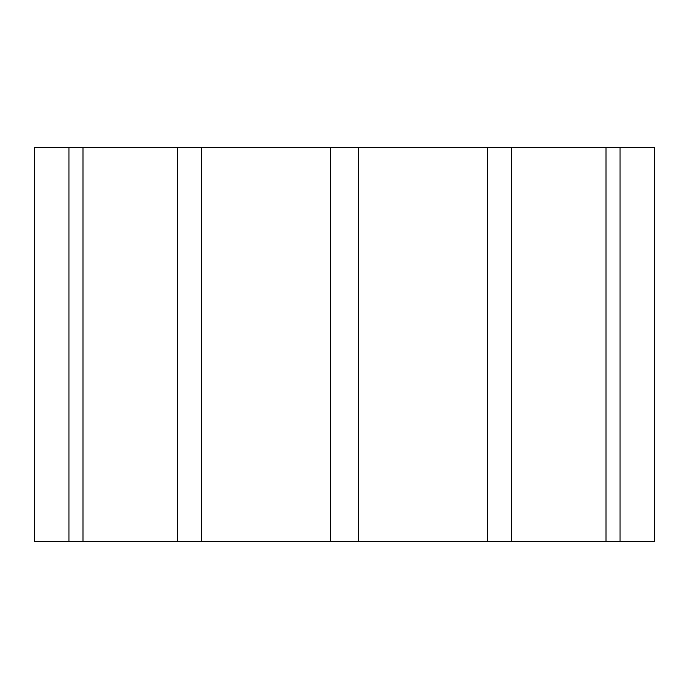 <?xml version="1.0" encoding="UTF-8"?>
<svg xmlns="http://www.w3.org/2000/svg" width="689" height="689" viewBox="0 0 689 689"><rect width="100%" height="100%" fill="white"/><g stroke="black" fill="none" stroke-linecap="round" stroke-linejoin="round"><path stroke-width="1.03" d="M34.45 147.437L34.45 541.563L68.969 541.563L68.969 147.437L34.45 147.437M83.007 147.437L83.007 541.563L177.314 541.563L177.314 147.437L68.969 147.437M201.636 147.437L201.636 541.563L358.538 541.563L358.538 147.437L177.314 147.437M605.993 147.437L605.993 541.563L511.686 541.563L511.686 147.437L620.031 147.437L620.031 541.563L654.55 541.563L654.55 147.437L620.031 147.437M358.538 147.437L487.364 147.437L487.364 541.563L358.538 541.563M605.993 541.563L620.031 541.563M487.364 541.563L511.686 541.563M177.314 541.563L201.636 541.563M68.969 541.563L83.007 541.563M330.462 541.563L330.462 147.437M487.364 147.437L511.686 147.437"/></g></svg>
